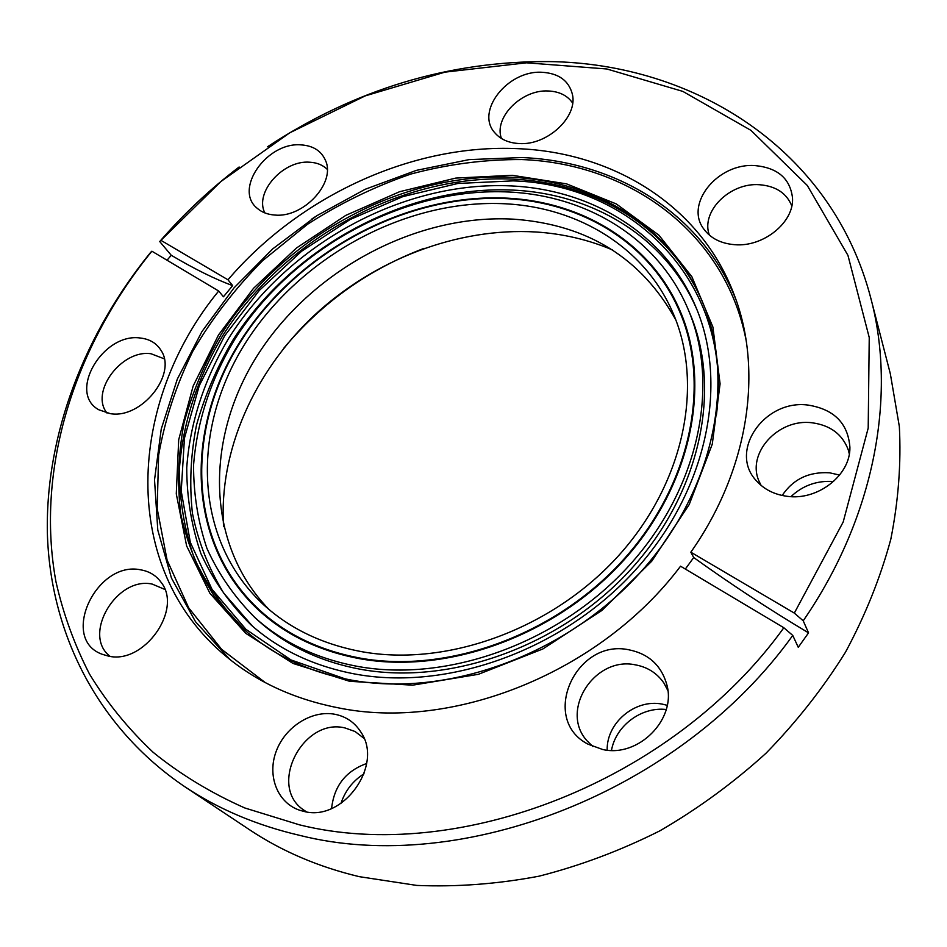 <?xml version="1.0" encoding="UTF-8"?>
<svg xmlns="http://www.w3.org/2000/svg" width="947" height="947" viewBox="0 0 947 947"><rect width="100%" height="100%" fill="white"/><g stroke="black" fill="none" stroke-linecap="round" stroke-linejoin="round"><path stroke-width="1.42" d="M611.478 750.403C615.787 725.722 641.439 706.569 666.226 709.492M667.221 705.302L662.225 704.118C635.295 698.614 606.388 722.75 607.181 750.154M790.97 496.63C802.807 485.444 817.001 480.401 833.549 481.514M839.61 475.074L829.679 472.813C809.069 471.511 793.231 479.064 782.175 495.482M340.92 803.482C345.17 790.769 352.876 780.873 364.027 773.794M366.631 763.519C345.75 771.024 334.066 786.01 331.592 808.489M335.096 714.31C346.282 716.607 354.924 722.608 361.02 732.315C383.76 765.164 343.039 822.256 303.809 811.378L299.939 810.324C277.412 803.068 266.865 775.64 276.264 751.137C285.378 726.55 312.167 709.765 335.096 714.31M364.027 738.376L355.054 731.51L345.039 727.959C303.076 717.305 267.528 786.081 303.667 809.993L306.544 811.887M140.843 569.869C149.366 571.349 156.101 575.456 161.014 582.216C183.126 609.264 143.968 664.924 108.313 656.07L102.075 654.235C59.294 638.834 96.547 560.079 140.843 569.869M164.814 589.413L152.242 584.098C116.659 576.048 81.655 635.011 110.124 656.366M140.476 338.043C149.815 339.109 156.717 343.311 161.179 350.639C177.243 374.337 141.47 419.142 110.349 413.661L98.796 409.767C67.296 392.65 103.105 332.243 140.476 338.043M164.233 358.818L151.07 353.764C121.772 349.171 89.622 391.999 107.035 413.081M628.808 649.784C648.873 653.844 661.586 665.646 666.972 685.19C676.3 719.507 638.373 757.754 602.765 749.527L588.016 744.176C539.364 719.247 575.622 638.302 628.808 649.784M667.86 690.564L663.942 683.095C657.052 673.139 647.511 667.055 635.307 664.841C594.752 656.07 559.464 710.392 586.891 740.661L592.893 746.567M808.288 405.115C834.212 409.341 848.086 423.427 849.909 447.351C850.548 475.276 817.628 500.904 786.981 496.287C774.303 494.559 764.111 489.398 756.404 480.804C728.16 451.198 764.631 398.888 808.288 405.115M849.305 453.897L848.263 449.849C842.416 434.33 830.424 425.321 812.289 422.812C778.221 418.053 745.952 453.577 759.245 481.668L761.092 485.397M755.233 165.607C777.7 167.832 790.118 178.545 792.497 197.757C794.403 222.178 763.389 247.356 734.588 244.681C720.987 243.545 710.783 238.395 703.952 229.233C684.136 204.019 717.956 162.517 755.233 165.607M791.799 205.913C786.578 193.129 775.83 186.062 759.541 184.736C729.841 182.321 700.449 211.702 709.386 235.14M542.015 72.28C558.683 73.31 568.792 80.613 572.367 94.203C578.072 116.955 547.117 145.72 519.051 143.542C508.575 142.938 500.501 139.363 494.843 132.817C475.015 111.486 507.699 70.031 542.015 72.28M572.651 103.057C567.431 95.517 559.322 91.492 548.325 90.983C521.608 89.302 493.517 117.606 501.437 138.475M301.17 144.891C313.268 145.72 321.388 150.952 325.555 160.564C335.925 182.984 303.324 218.153 274.701 215.04C267.634 214.531 261.81 212.294 257.229 208.304C233.388 189.459 266.947 141.695 301.17 144.891M311.243 219.408L315.197 216.792M327.248 169.335C322.809 165.015 316.996 162.635 309.799 162.221C283.295 159.794 254.104 192.49 264.864 212.921M299.465 824.837C458.455 864.422 673.258 781.464 783.844 627.743L792.757 635.437C680.538 791.988 461.805 876.224 300.211 835.491C257.051 825.488 218.639 809.271 184.973 786.839C96.263 727 49.954 631.199 47.35 532.522C45.598 433.395 84.946 333.308 150.668 252.328L151.887 251.204C74.825 346.105 35.11 468.114 55.968 581.778C63.236 613.869 74.422 644.647 89.539 674.134C106.893 702.591 128.105 728.657 153.177 752.332C180.356 774.362 210.897 792.899 244.8 807.969L299.465 824.837M184.973 786.839L249.629 829.809C281.886 851.294 318.441 866.907 359.28 876.662L416.798 885.421C456.821 887.09 497.542 884.013 538.973 876.2C580.333 865.653 620.628 850.536 659.87 830.839C698.01 808.714 733.369 782.849 765.969 753.267C796.569 721.91 823.085 688.197 845.517 652.14C865.369 615.207 880.473 577.54 890.831 539.139C898.419 500.797 901.26 463.249 899.342 426.517L890.334 373.781L870.92 298.613C896.691 395.716 874.898 516.92 803.21 620.794L808.549 632.856L798.262 647.298L792.757 635.437M354.912 674.015C447.529 691.274 562.234 650.4 634.561 570.982C706.995 491.552 728.693 384.979 696.163 307.739C665.836 234.158 592.337 189.791 511.475 185.932C403.6 180.664 288.752 243.379 229.032 337.748C204.564 378.575 189.885 423.013 186.737 467.759C186.772 497.459 191.495 526.07 200.894 553.593C213.004 580.038 229.648 603.748 250.825 624.712C278.939 649.701 313.635 666.132 354.912 674.015M697.004 309.799C666.238 237.543 593.544 194.04 513.665 190.134C406.488 184.795 292.386 246.8 232.749 340.387C216.804 367.566 204.706 395.834 196.479 425.191C190.643 454.82 189.293 484.166 192.419 513.238C198.207 541.731 208.648 568.366 223.729 593.153L252.494 626.18M254.861 617.551L258.164 620.534C285.686 645.309 319.766 661.551 360.405 669.257C450.393 685.877 561.547 645.961 631.377 568.792C701.313 491.611 721.898 388.152 689.807 313.303L688.078 309.207C658.425 238.597 587.59 195.899 509.51 192.04C404.854 186.748 293.179 247.463 234.986 339.002C210.85 379.131 197.047 421.166 193.567 465.107C193.496 493.92 197.947 521.69 206.931 548.408C218.532 574.083 234.513 597.143 254.861 617.551C282.443 642.386 316.618 658.65 357.362 666.357C447.635 682.965 559.192 642.871 629.305 565.418C699.537 487.965 720.241 384.21 688.078 309.207M359.813 658.721C447.706 674.702 556.126 635.401 624.037 559.937C692.056 484.473 711.789 383.559 680.029 310.794C651.086 243.059 582.879 202.019 507.556 198.172C406.097 192.868 297.607 251.594 240.929 340.304C184.298 428.731 186.228 543.093 258.981 610.472C286.018 635.106 319.624 651.193 359.813 658.721M682.775 317.541L679.046 310.19M167.039 260.236L171.253 255.276L159.723 241.544C183.54 214.046 209.997 189.199 239.118 166.992M267.516 146.773C354.711 89.432 448.523 61.034 548.952 61.579C693.547 63.319 832.235 148.738 870.92 298.613M685.332 569.052L693.701 557.534L690.837 552.196C749.361 469.073 763.235 369.815 734.185 294.801C700.662 205.321 612.91 152.23 517.405 148.655C411.921 143.814 299.643 195.982 227.967 279.791L232.666 285.603L223.445 296.778L218.686 291.013C127.383 402.108 118.671 567.679 226.144 656.401C256.708 681.864 293.748 698.933 337.25 707.622C451.968 731.794 600.386 672.808 680.55 566.199L783.844 627.743M218.686 291.013L151.887 251.204M690.837 552.196L794.32 613.088L843.185 522.01L868.198 428.115L869.239 337.523L847.944 255.359L807.282 185.458L750.935 130.355L682.834 91.397L606.826 68.977L526.461 62.81L444.972 72.138L365.211 95.896L289.746 132.817L220.935 181.493L159.723 241.544M227.967 279.791L160.99 240.372M258.744 609.335L264.462 615.278M232.666 285.603C215.312 279.306 194.845 269.197 171.253 255.276M693.701 557.534C731.202 584.453 769.485 609.56 808.549 632.856M803.21 620.794L794.32 613.088M259.336 609.88C286.314 634.502 319.873 650.565 360.026 658.082C447.706 674.015 555.865 634.786 623.6 559.488C691.44 484.189 711.09 383.499 679.366 310.924C650.471 243.438 582.488 202.528 507.391 198.681C406.204 193.377 297.974 251.938 241.426 340.411C184.925 428.612 186.819 542.667 259.336 609.88L270.901 620.451M362.062 651.737C447.753 667.15 553.285 628.607 619.196 554.989C685.202 481.348 704.059 383.038 672.701 312.321C644.41 247.203 578.581 207.63 505.745 203.806C407.222 198.491 301.643 255.418 246.374 341.547C191.152 427.417 192.75 538.405 262.828 604.044C289.344 628.488 322.418 644.386 362.062 651.737M675.827 319.944C641.64 258.164 587.685 224.581 513.972 219.195C417.923 213.667 315.091 268.025 260.058 351.313C205.12 434.389 203.984 542.584 269.007 609.489M612.449 249.913C588.418 239.698 562.909 233.731 535.931 231.991C457.614 227.339 374.633 259.324 314.238 315.387C254.234 371.745 218.591 450.985 223.599 526.686M685.569 325.306L679.366 310.924M424.138 248.327C368.596 269.327 321.802 302.626 283.78 348.224M229.742 659.325L195.52 621.717L171.431 578.013L157.794 530.119L154.527 479.869L161.25 429.003L177.314 379.108L201.9 331.628L234.063 287.829L272.76 248.848L316.866 215.703L365.175 189.293L416.372 170.365L469.108 159.617L521.868 157.545C615.266 161.286 701.23 212.554 735.772 299.157M746.118 340.293C724.976 231.743 628.559 163.381 521.773 159.558C484.781 159.368 447.848 164.186 410.986 174.011C374.692 186.5 340.21 203.25 307.526 224.273L262.52 260.768C235.33 288.29 212.128 318.381 192.916 351.041C176.32 384.778 164.885 419.533 158.611 455.318L157.178 508.622L167.11 560.151L188.666 607.796L221.622 649.334L265.219 682.562M244.859 630.193C273.458 655.288 308.663 671.873 350.461 679.922C445.516 697.809 563.714 656.058 638.491 574.474C713.387 492.89 736.15 383.322 703.301 303.892C672.263 227.209 595.935 181.126 512.126 177.326C400.83 172.141 282.597 237.01 221.207 334.386C204.812 362.654 192.454 392.034 184.12 422.54C178.308 453.293 177.172 483.728 180.723 513.842C187.068 543.329 198.278 570.828 214.342 596.338L244.859 630.193C273.446 655.277 308.58 671.861 350.272 679.946M349.561 681.284L293.002 663.445L245.77 633.354L209.914 593.307L186.618 545.898L176.284 493.837L178.699 439.739L193.152 386.033L218.532 334.918L253.5 288.338L296.494 247.984L345.821 215.36L399.587 191.708L455.779 178.083L512.209 175.302L566.543 183.86L616.296 203.936L658.923 235.187L691.89 276.737L712.902 327.035L720.087 383.819L712.274 444.143L689.203 504.526L651.761 561.18L601.972 610.401L542.903 648.932L478.377 674.311L412.572 685.178L349.561 681.284M716.441 414.798C733.499 282.881 632.892 184.334 513.096 180.865L457.863 183.469L402.83 196.621L350.118 219.526L301.667 251.204L259.3 290.433L224.664 335.783L199.284 385.63L184.452 438.118L181.22 491.126L190.323 542.347L211.998 589.271L245.9 629.305L290.966 659.929L345.312 678.928M245.581 630.82C223.717 609.241 206.541 584.832 194.04 557.594C184.322 529.266 179.445 499.815 179.397 469.238C182.605 423.214 197.698 377.498 222.817 335.51C284.159 238.49 402.073 173.928 513.061 179.137C596.444 182.96 672.429 228.665 703.657 304.78"/></g></svg>
